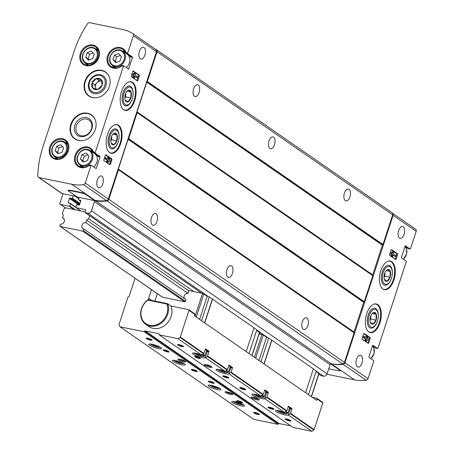 <?xml version="1.0" encoding="UTF-8"?>
<svg xmlns="http://www.w3.org/2000/svg" width="454" height="454" viewBox="0 0 454 454"><rect width="100%" height="100%" fill="white"/><g stroke="black" fill="none" stroke-linecap="round" stroke-linejoin="round"><path stroke-width="0.68" d="M369.936 337.464L364.284 333.548A1.044 0.539 -78.4 0 0 364.176 333.503A1.044 0.539 -78.4 0 0 363.495 334.201L362.218 338.099A1.044 0.539 -78.4 0 0 362.371 339.399L368.024 343.315A1.044 0.539 -78.4 0 0 368.132 343.36A1.044 0.539 -78.4 0 0 368.813 342.662L370.089 338.763A1.044 0.539 -78.4 0 0 369.936 337.464L369.062 337.282A1.044 0.539 -78.4 0 1 369.216 338.582L367.939 342.486A1.044 0.539 -78.4 0 1 367.626 343.037M415.631 229.219L392.631 213.306L415.58 229.185A2.088 1.742 124.7 0 1 415.631 229.219A2.088 1.742 124.7 0 1 416.193 231.296L410.535 248.61A0.624 0.323 -78.4 0 1 410.127 249.03A0.624 0.323 -78.4 0 1 410.064 249.002L405.445 245.807L405.127 246.068L401.432 257.378L401.489 257.9L406.109 261.095A0.624 0.323 -78.4 0 1 406.199 261.873L378.023 348.076A0.624 0.323 -78.4 0 1 377.614 348.496A0.624 0.323 -78.4 0 1 377.552 348.468L372.933 345.273L372.615 345.534L368.92 356.844L368.977 357.366L373.597 360.561A0.624 0.323 -78.4 0 1 373.687 361.339L368.029 378.659A2.088 1.742 124.7 0 1 366.196 380.265A43.839 36.643 124.7 0 1 354.551 379.89L326.925 374.221M392.631 213.312A2.088 1.742 124.7 0 1 393.102 215.321L344.938 362.684A2.088 1.742 124.7 0 1 343.105 364.29A43.839 36.643 124.7 0 1 331.46 363.915L331.335 364.307L330.421 364.119M362.025 363.075A6.055 3.133 -78.4 0 1 358.075 367.116A6.055 3.133 -78.4 0 1 356.56 359.296A6.055 3.133 -78.4 0 1 360.51 355.255A6.055 3.133 -78.4 0 1 362.025 363.075M404.1 234.355A6.055 3.133 -78.4 0 1 400.15 238.395A6.055 3.133 -78.4 0 1 398.635 230.575A6.055 3.133 -78.4 0 1 402.584 226.535A6.055 3.133 -78.4 0 1 404.1 234.355M379.919 322.845A14.613 7.559 -78.4 0 1 370.379 332.595A14.613 7.559 -78.4 0 1 366.719 313.714A14.613 7.559 -78.4 0 1 376.258 303.964A14.613 7.559 -78.4 0 1 379.919 322.845M393.941 279.936A14.613 7.559 -78.4 0 1 384.407 289.686A14.613 7.559 -78.4 0 1 380.747 270.805A14.613 7.559 -78.4 0 1 390.281 261.056A14.613 7.559 -78.4 0 1 393.941 279.936M390.905 250.336A1.044 0.539 -78.4 0 1 391.586 249.638A1.044 0.539 -78.4 0 1 391.694 249.683L397.346 253.599A1.044 0.539 -78.4 0 1 397.5 254.898L396.229 258.797A1.044 0.539 -78.4 0 1 395.548 259.495A1.044 0.539 -78.4 0 1 395.434 259.45L389.782 255.534A1.044 0.539 -78.4 0 1 389.628 254.234L390.905 250.336M133.425 71.028A1.044 0.539 101.6 0 0 133.317 70.977A1.044 0.539 101.6 0 0 132.636 71.675L131.359 75.58A1.044 0.539 101.6 0 0 131.512 76.879L137.17 80.789A1.044 0.539 101.6 0 0 137.278 80.84A1.044 0.539 101.6 0 0 137.959 80.142L139.236 76.238A1.044 0.539 101.6 0 0 139.083 74.938L133.198 70.983M107.513 134.407A14.613 7.559 101.6 0 0 111.173 153.282A14.613 7.559 101.6 0 0 121.513 140.49A14.613 7.559 101.6 0 0 117.047 124.651A14.613 7.559 101.6 0 0 107.513 134.407M121.536 91.498A14.613 7.559 101.6 0 0 125.196 110.379A14.613 7.559 101.6 0 0 135.536 97.582A14.613 7.559 101.6 0 0 131.07 81.748A14.613 7.559 101.6 0 0 121.536 91.498M97.349 179.983A6.055 3.133 101.6 0 0 98.87 187.808A6.055 3.133 101.6 0 0 103.154 182.508A6.055 3.133 101.6 0 0 101.304 175.948A6.055 3.133 101.6 0 0 97.349 179.983M139.423 51.262A6.055 3.133 101.6 0 0 140.939 59.082A6.055 3.133 101.6 0 0 145.223 53.782A6.055 3.133 101.6 0 0 143.373 47.222A6.055 3.133 101.6 0 0 139.423 51.262M95.249 152.465A0.624 0.323 101.6 0 0 95.346 153.248L99.959 156.443L100.022 156.965L96.327 168.275L96.01 168.536L91.39 165.341A0.624 0.323 101.6 0 0 91.328 165.313A0.624 0.323 101.6 0 0 90.919 165.727L85.256 183.047A2.088 1.742 124.7 0 1 83.422 184.653A43.839 36.643 124.7 0 1 71.783 184.279L39.027 177.554A2.088 1.742 124.7 0 1 38.477 177.321A2.088 1.742 124.7 0 1 37.807 175.885A93.938 78.519 124.7 0 1 42.841 147.119L74.331 50.774A93.938 78.519 124.7 0 1 87.548 23.687A2.088 1.742 124.7 0 1 89.642 22.7L122.393 29.419A43.839 36.643 124.7 0 1 132.806 33.573A2.088 1.742 124.7 0 1 132.857 33.607A2.088 1.742 124.7 0 1 133.425 35.684L127.761 52.999A0.624 0.323 101.6 0 0 127.852 53.782L132.472 56.977L132.534 57.493L128.561 69.087L123.902 65.875A0.624 0.323 101.6 0 0 123.834 65.847A0.624 0.323 101.6 0 0 123.426 66.261L95.249 152.465L93.615 152.13A11.066 9.25 -55.3 0 0 80.432 148.475A11.066 9.25 -55.3 0 0 75.512 163.519A11.066 9.25 -55.3 0 0 89.279 165.392L89.506 164.955L91.254 165.313M85.256 183.047L108.347 199.022L156.517 51.66A2.088 1.742 124.7 0 0 155.955 49.582A2.088 1.742 124.7 0 0 155.898 49.548L132.914 33.647M103.949 159.439L105.226 155.54A1.044 0.539 101.6 0 1 105.907 154.842A1.044 0.539 101.6 0 1 106.015 154.893L111.673 158.804A1.044 0.539 101.6 0 1 111.826 160.103L110.549 164.007A1.044 0.539 101.6 0 1 109.868 164.7A1.044 0.539 101.6 0 1 109.76 164.654L104.102 160.744A1.044 0.539 101.6 0 1 103.949 159.439M85.681 209.72L76.13 207.665A0.42 0.346 124.7 0 1 75.903 207.206L76.607 205.06A0.42 0.346 124.7 0 1 77.084 204.737L79.007 205.134A0.42 0.346 124.7 0 0 79.484 204.816L80.823 200.719A0.42 0.346 124.7 0 0 80.602 200.259L78.678 199.862A0.42 0.346 124.7 0 1 78.457 199.402L79.098 197.433M79.189 205.123L69.451 198.387L68.111 202.484A0.42 0.346 124.7 0 0 68.333 202.944L70.257 203.341A0.42 0.346 124.7 0 1 70.478 203.801L69.78 205.946A0.42 0.346 124.7 0 1 69.303 206.264L60.461 204.448A1.044 0.874 124.7 0 1 59.905 203.296L63.038 193.722M118.693 53.589L114.459 55.127L112.984 59.627L115.747 62.601L119.987 61.069L121.456 56.563L118.693 53.589M91.487 51.132L87.247 52.664L85.778 57.164L88.541 60.138L92.775 58.606L94.25 54.1L91.487 51.132M60.887 144.747L56.648 146.279L55.178 150.785L57.942 153.753L62.175 152.221L63.651 147.715L60.887 144.747M86.181 153.06L81.947 154.593L80.472 159.099L83.241 162.067L87.474 160.534L88.944 156.028L86.181 153.06M132.472 56.977L130.587 56.591L130.48 57.073L130.587 56.591L125.968 53.396L123.062 49.446A10.436 8.722 -55.3 0 0 109.953 53.067A10.436 8.722 -55.3 0 0 111.19 66.613A10.436 8.722 -55.3 0 0 121.803 65.66M127.852 53.782L125.968 53.396L126.127 52.664L127.761 52.999M126.127 52.664A11.066 9.25 -55.3 0 0 112.938 49.009A11.066 9.25 -55.3 0 0 108.024 64.054A11.066 9.25 -55.3 0 0 121.791 65.926L122.018 65.484L123.766 65.847M121.791 65.926L122.018 65.484L121.791 65.926L123.426 66.261M99.959 156.443L98.075 156.057L97.968 156.539L98.075 156.057L93.456 152.862L90.556 148.912A10.436 8.722 -55.3 0 0 77.441 152.533A10.436 8.722 -55.3 0 0 78.678 166.079A10.436 8.722 -55.3 0 0 89.29 165.125M95.346 153.248L93.456 152.862L93.615 152.13M89.279 165.392L89.506 164.955L89.279 165.392L90.919 165.727M101.56 70.308A14.613 12.213 -55.3 0 0 85.789 79.161A14.613 12.213 -55.3 0 0 88.785 95.976A14.613 12.213 -55.3 0 0 107.144 90.908A14.613 12.213 -55.3 0 0 105.413 71.942A14.613 12.213 -55.3 0 0 101.56 70.308M87.537 113.216A14.613 12.213 -55.3 0 0 71.76 122.064A14.613 12.213 -55.3 0 0 74.762 138.884A14.613 12.213 -55.3 0 0 93.121 133.817A14.613 12.213 -55.3 0 0 91.39 114.851A14.613 12.213 -55.3 0 0 87.537 113.216M410.127 249.03L408.174 248.616L410.064 249.002M405.008 246.426L408.174 248.616M377.614 348.496L375.668 348.082L377.552 348.468M372.501 345.891L375.668 348.082M154.394 48.504A43.839 36.643 124.7 0 1 156.431 49.679A2.088 1.742 124.7 0 1 156.488 49.713A2.088 1.742 124.7 0 1 157.05 51.79L147.334 81.521A0.42 0.346 124.7 0 1 147.141 81.777L146.943 81.913A0.42 0.346 124.7 0 0 146.75 82.163L137.04 111.877A0.42 0.346 124.7 0 0 137.051 112.172L137.142 112.365A0.42 0.346 124.7 0 1 137.153 112.66L128.652 138.669A0.42 0.346 124.7 0 1 128.459 138.924L128.261 139.055A0.42 0.346 124.7 0 0 128.073 139.31L118.358 169.024A0.42 0.346 124.7 0 0 118.369 169.319L118.466 169.512A0.42 0.346 124.7 0 1 118.477 169.807L108.818 199.351A2.088 1.742 124.7 0 1 107.013 200.957A43.839 36.643 124.7 0 1 95.612 200.833A1.044 0.874 124.7 0 0 94.443 201.633L91.441 210.809A3.133 2.616 124.7 0 1 87.86 213.193L85.233 212.654A0.42 0.346 124.7 0 1 85.012 212.194L85.715 210.049A0.42 0.346 124.7 0 0 85.488 209.589M156.539 49.753L392.08 212.688A2.088 1.742 124.7 0 1 392.131 212.722A2.088 1.742 124.7 0 1 392.693 214.799L382.977 244.536A0.42 0.346 124.7 0 1 382.784 244.785L146.943 81.913M320.689 375.532A0.42 0.346 124.7 0 0 320.882 375.668L323.503 376.207A3.133 2.616 124.7 0 0 327.084 373.818L330.086 364.641A1.044 0.874 124.7 0 1 331.261 363.841A43.839 36.643 124.7 0 0 342.662 363.966A2.088 1.742 124.7 0 0 344.461 362.36L354.12 332.816A0.42 0.346 124.7 0 0 354.109 332.521L354.018 332.328A0.42 0.346 124.7 0 1 354.006 332.033L363.716 302.319A0.42 0.346 124.7 0 1 363.909 302.063L364.108 301.933A0.42 0.346 124.7 0 0 364.301 301.677L372.796 275.674A0.42 0.346 124.7 0 0 372.785 275.374L372.694 275.181A0.42 0.346 124.7 0 1 372.683 274.886L382.393 245.177A0.42 0.346 124.7 0 1 382.586 244.922M344.433 193.081A6.055 3.133 101.6 0 0 345.954 200.901A6.055 3.133 101.6 0 0 350.238 195.6A6.055 3.133 101.6 0 0 348.388 189.04A6.055 3.133 101.6 0 0 344.433 193.081M193.625 88.757A6.055 3.133 101.6 0 0 195.141 96.577A6.055 3.133 101.6 0 0 199.425 91.277A6.055 3.133 101.6 0 0 197.575 84.716A6.055 3.133 101.6 0 0 193.625 88.757M269.029 140.916A6.055 3.133 101.6 0 0 270.544 148.742A6.055 3.133 101.6 0 0 274.829 143.441A6.055 3.133 101.6 0 0 272.979 136.881A6.055 3.133 101.6 0 0 269.029 140.916M226.955 269.642A6.055 3.133 101.6 0 0 228.476 277.462A6.055 3.133 101.6 0 0 232.754 272.162A6.055 3.133 101.6 0 0 230.904 265.601A6.055 3.133 101.6 0 0 226.955 269.642M151.551 217.477A6.055 3.133 101.6 0 0 153.066 225.298A6.055 3.133 101.6 0 0 157.351 219.997A6.055 3.133 101.6 0 0 155.501 213.437A6.055 3.133 101.6 0 0 151.551 217.477M302.364 321.801A6.055 3.133 101.6 0 0 303.879 329.627A6.055 3.133 101.6 0 0 308.164 324.326A6.055 3.133 101.6 0 0 306.314 317.766A6.055 3.133 101.6 0 0 302.364 321.801M64.048 218.947L62.504 217.88L63.333 215.344L62.391 213.38L63.759 209.186L65.79 207.836L85.136 211.808M73.1 195.782L72.328 198.143A0.42 0.346 124.7 0 1 71.851 198.46L69.927 198.069A0.42 0.346 124.7 0 0 69.451 198.387M382.45 245.058L372.66 275.011M363.773 302.205L353.984 332.152M354.551 379.89L340.352 370.061A2.088 0.386 18.1 0 1 340.568 370.345L340.443 370.736A2.088 0.386 -161.9 0 0 340.211 370.447L331.335 364.307M340.352 370.061L331.46 363.915M328.747 368.739A31.315 5.766 -161.9 0 0 339.864 370.81A2.088 0.386 -161.9 0 0 340.443 370.736M108.347 199.022A2.088 1.742 124.7 0 1 106.514 200.628A43.839 36.643 124.7 0 1 94.875 200.254L94.744 200.645L85.868 194.505A2.088 0.386 -161.9 0 0 83.718 193.62A31.315 5.766 -161.9 0 0 68.719 190.544A2.088 0.386 -161.9 0 0 68.134 190.623A2.088 0.386 -161.9 0 0 68.367 190.913L77.242 197.053L94.744 200.645M39.027 177.554L62.124 193.529L76.391 196.457M62.124 193.529A2.088 1.742 124.7 0 1 61.574 193.296L38.477 177.321M71.783 184.279L85.982 194.102A2.088 0.386 -161.9 0 0 83.842 193.234A31.315 5.766 -161.9 0 0 68.843 190.152A2.088 0.386 -161.9 0 0 68.265 190.232L68.134 190.623M85.982 194.102L94.875 200.254M368.211 315.002A10.153 5.249 101.6 0 0 368.058 325.456A10.153 5.249 101.6 0 0 375.214 325.66A10.153 5.249 101.6 0 0 377.972 312.244A10.153 5.249 101.6 0 0 371.31 309.611A10.153 5.249 101.6 0 0 368.211 315.002M123.023 92.781A10.153 5.249 101.6 0 0 122.875 103.24A10.153 5.249 101.6 0 0 130.031 103.438A10.153 5.249 101.6 0 0 132.784 90.028A10.153 5.249 101.6 0 0 126.127 87.389A10.153 5.249 101.6 0 0 123.023 92.781M109 135.689A10.153 5.249 101.6 0 0 108.847 146.148A10.153 5.249 101.6 0 0 116.008 146.347A10.153 5.249 101.6 0 0 118.761 132.937A10.153 5.249 101.6 0 0 112.104 130.298A10.153 5.249 101.6 0 0 109 135.689M382.234 272.094A10.153 5.249 101.6 0 0 382.081 282.553A10.153 5.249 101.6 0 0 389.243 282.751A10.153 5.249 101.6 0 0 391.995 269.336A10.153 5.249 101.6 0 0 385.338 266.702A10.153 5.249 101.6 0 0 382.234 272.094M86.635 119.09A8.944 7.474 -55.3 0 0 76.981 124.504A8.944 7.474 -55.3 0 0 78.82 134.793A8.944 7.474 -55.3 0 0 90.051 131.694A8.944 7.474 -55.3 0 0 88.99 120.089A8.944 7.474 -55.3 0 0 86.635 119.09M86.459 117.575A10.153 8.484 -55.3 0 0 74.433 130.292A10.153 8.484 -55.3 0 0 89.183 133.317A10.153 8.484 -55.3 0 0 86.459 117.575M100.482 74.666A10.153 8.484 -55.3 0 0 88.462 87.384A10.153 8.484 -55.3 0 0 103.206 90.414A10.153 8.484 -55.3 0 0 100.482 74.666M126.291 67.527A8.87 7.417 -55.3 0 0 127.455 54.418M93.779 166.993A8.87 7.417 -55.3 0 0 94.943 153.889M83.865 161.84L82.832 160.727L84.302 156.221L81.947 154.593M84.302 156.221L87.911 154.916M82.832 160.727L80.472 159.099M58.572 153.526L57.533 152.413L59.003 147.908L56.648 146.279M59.003 147.908L62.612 146.602M57.533 152.413L55.178 150.785M89.166 59.911L88.133 58.799L89.603 54.293L87.247 52.664M89.603 54.293L93.212 52.987M88.133 58.799L85.778 57.164M116.377 62.374L115.339 61.262L116.814 56.756L114.459 55.127M116.814 56.756L120.423 55.45M115.339 61.262L112.984 59.627M89.637 215.729L88.643 218.771L86.612 220.122L85.783 222.659L188.052 293.403A3.343 2.792 -55.3 0 0 184.738 294.935A3.343 2.792 -55.3 0 0 184.472 298.579M193.903 291.587L88.643 218.771M188.052 293.403L188.881 290.866L86.612 220.122M83.746 228.901L83.201 230.558A0.624 0.522 124.7 0 1 82.486 231.035L60.257 226.472A0.624 0.522 124.7 0 1 60.093 226.404L162.362 297.149A0.624 0.522 -55.3 0 0 162.526 297.217L184.755 301.779A0.624 0.522 -55.3 0 0 185.47 301.303L186.015 299.646L83.746 228.901A3.343 2.792 124.7 0 1 82.861 228.527A3.343 2.792 124.7 0 1 82.18 224.679A3.343 2.792 124.7 0 1 85.783 222.659M60.093 226.404A0.624 0.522 124.7 0 1 59.922 225.78L60.467 224.123A3.343 2.792 124.7 0 0 64.071 222.097A3.343 2.792 124.7 0 0 63.384 218.255A3.343 2.792 124.7 0 0 62.504 217.88M105.544 154.99L110.799 158.622A1.044 0.539 -78.4 0 1 110.946 159.927L109.675 163.826A1.044 0.539 -78.4 0 1 109.357 164.376M108.881 159.746L108.608 157.402L109.408 157.952L109.772 161.079L107.876 162.634L107.076 162.084L108.5 160.915L105.81 159.053L106.191 157.884L108.881 159.746M107.95 159.099L107.734 157.22L108.608 157.402M107.876 162.634L106.202 161.902L107.626 160.733L104.936 158.877L105.317 157.703L106.191 157.884M104.936 158.877L105.81 159.053M107.626 160.733L108.5 160.915M106.202 161.902L107.076 162.084M391.217 249.785L396.473 253.417A1.044 0.539 -78.4 0 1 396.626 254.717L395.349 258.621A1.044 0.539 -78.4 0 1 395.037 259.172M392.846 256.941L391.172 256.209L390.803 253.082L392.699 251.527L393.578 251.703L391.677 253.264L392.046 256.385L392.846 256.941L392.574 254.598L395.258 256.459L395.644 255.284L392.954 253.428L394.373 252.259L393.578 251.703M390.803 253.082L391.677 253.264M391.172 256.209L392.046 256.385M395.258 256.459L392.625 255.063M363.807 333.65L369.062 337.282M366.219 337.759L365.998 335.881L366.872 336.062L367.15 338.4L364.46 336.545L364.08 337.714L366.764 339.569L365.345 340.738L366.145 341.294L368.041 339.734L367.672 336.613L366.872 336.062M366.145 341.294L364.466 340.562L365.89 339.393L363.2 337.532L363.586 336.363L364.46 336.545M363.2 337.532L364.08 337.714M365.89 339.393L366.764 339.569M364.466 340.562L365.345 340.738M132.954 71.125L138.209 74.762A1.044 0.539 -78.4 0 1 138.362 76.062L137.085 79.961A1.044 0.539 -78.4 0 1 136.768 80.511M135.309 73.049L136.109 73.599L134.685 74.768L137.375 76.63L136.995 77.799L134.305 75.937L134.577 78.281L133.777 77.725L133.414 74.604L135.309 73.049L134.435 72.867L132.54 74.428L133.414 74.604M134.577 78.281L132.903 77.549L132.54 74.428M132.903 77.549L133.777 77.725M136.995 77.799L134.361 76.403M246.21 351.617L254.007 327.771L209.339 296.956L207.189 296.15L202.541 293.358L188.977 290.577M249.076 353.598L256.845 329.82L253.985 327.839M259.438 332.527L256.663 330.376M305.593 392.699L313.391 368.847L268.723 338.037L266.572 337.226L263.269 334.944L259.16 333.872M308.459 394.679L316.228 370.895L313.368 368.915M318.821 373.608L316.046 371.451M206.235 351.555A6.787 1.249 -161.9 0 0 207.353 351.368L205.316 357.604L207.319 356.328A0.624 0.522 -55.3 0 0 207.609 355.947L208.936 351.18L205.497 348.814L203.84 353.337A0.624 0.522 124.7 0 1 203.551 353.717L201.542 355A6.787 1.249 -161.9 0 0 192.496 353.274A6.787 1.249 -161.9 0 0 198.205 356.452A6.787 1.249 -161.9 0 0 205.316 357.604M229.798 367.859A6.787 1.249 -161.9 0 0 230.921 367.666L228.878 373.909L230.887 372.626A0.624 0.522 -55.3 0 0 231.171 372.246L232.499 367.485L229.066 365.118L227.403 369.635A0.624 0.522 124.7 0 1 227.113 370.021L225.11 371.298A6.787 1.249 -161.9 0 0 216.059 369.573A6.787 1.249 -161.9 0 0 221.773 372.757A6.787 1.249 -161.9 0 0 228.878 373.909M265.618 392.636A6.787 1.249 -161.9 0 0 266.736 392.443L264.699 398.686L266.702 397.403A0.624 0.522 -55.3 0 0 266.992 397.023L268.32 392.262L264.926 389.912L263.224 394.418A0.624 0.522 124.7 0 1 262.934 394.798L260.925 396.075A6.787 1.249 -161.9 0 0 251.879 394.35A6.787 1.249 -161.9 0 0 257.588 397.534A6.787 1.249 -161.9 0 0 264.699 398.686M289.181 408.935A6.787 1.249 -161.9 0 0 290.299 408.742L288.262 414.984L290.265 413.707A0.624 0.522 -55.3 0 0 290.554 413.327L291.882 408.56L288.443 406.194L286.786 410.717A0.624 0.522 124.7 0 1 286.497 411.097L284.493 412.38A6.787 1.249 -161.9 0 0 275.442 410.654A6.787 1.249 -161.9 0 0 281.157 413.832A6.787 1.249 -161.9 0 0 288.262 414.984M322.505 402.261A0.624 0.522 124.7 0 1 322.839 402.953L314.123 429.626A0.624 0.522 124.7 0 1 313.833 430.006L311.892 431.3L288.33 415.001M312.273 397.318L316.659 398.22A0.624 0.522 124.7 0 1 316.994 398.913L316.546 400.275L194.391 315.774L194.834 314.406A0.624 0.522 -55.3 0 0 194.505 313.714M166.862 304.032L147.766 300.117A15.033 12.564 -55.3 0 0 142.306 319.627A15.033 12.564 -55.3 0 0 159.677 323.197A15.033 12.564 -55.3 0 0 166.862 304.032L167.571 303.692L148.004 299.674A15.657 13.087 -55.3 0 0 145.694 324.315A15.657 13.087 -55.3 0 0 162.827 321.829A15.657 13.087 -55.3 0 0 167.571 303.692L170.965 306.041L188.66 309.673A0.624 0.522 124.7 0 1 188.995 310.366L180.272 337.038A0.624 0.522 124.7 0 1 179.988 337.418L178.047 338.712L159.127 334.825L158.996 334.07A0.624 0.522 124.7 0 0 158.633 333.684L145.24 330.938A0.624 0.522 124.7 0 0 144.69 331.136L144.111 331.743L119.941 326.784L118.937 324.706L127.988 297.012L129.186 296.218L135.054 278.257M201.61 355.011L178.047 338.712M225.178 371.315L205.384 357.621M260.993 396.092L228.947 373.92M284.556 412.391L264.761 398.697M311.892 431.3L292.972 427.418L159.127 334.825M206.218 364.67A4.177 0.766 -161.9 0 0 204.249 364.562A4.177 0.766 -161.9 0 0 207.864 366.707A4.177 0.766 -161.9 0 0 212.046 367.11A4.177 0.766 -161.9 0 0 206.218 364.67M253.349 397.273A4.177 0.766 -161.9 0 0 251.38 397.165A4.177 0.766 -161.9 0 0 254.995 399.31A4.177 0.766 -161.9 0 0 259.177 399.713A4.177 0.766 -161.9 0 0 253.349 397.273M241.363 387.705A3.133 0.579 -161.9 0 0 239.888 387.625A3.133 0.579 -161.9 0 0 242.595 389.231A3.133 0.579 -161.9 0 0 245.733 389.538A3.133 0.579 -161.9 0 0 241.363 387.705M224.395 375.969A3.133 0.579 -161.9 0 0 222.92 375.889A3.133 0.579 -161.9 0 0 225.632 377.495A3.133 0.579 -161.9 0 0 228.765 377.796A3.133 0.579 -161.9 0 0 224.395 375.969M196.117 356.407A3.133 0.579 -161.9 0 0 194.641 356.328A3.133 0.579 -161.9 0 0 197.354 357.934A3.133 0.579 -161.9 0 0 200.492 358.24A3.133 0.579 -161.9 0 0 196.117 356.407M179.154 344.671A3.133 0.579 -161.9 0 0 177.679 344.592A3.133 0.579 -161.9 0 0 180.386 346.198A3.133 0.579 -161.9 0 0 183.524 346.498A3.133 0.579 -161.9 0 0 179.154 344.671M269.642 407.266A3.133 0.579 -161.9 0 0 268.166 407.187A3.133 0.579 -161.9 0 0 270.873 408.793A3.133 0.579 -161.9 0 0 274.012 409.094A3.133 0.579 -161.9 0 0 269.642 407.266M286.605 419.002A3.133 0.579 -161.9 0 0 285.129 418.923A3.133 0.579 -161.9 0 0 287.842 420.529A3.133 0.579 -161.9 0 0 290.98 420.835A3.133 0.579 -161.9 0 0 286.605 419.002M154.928 301.098L157.351 293.681M151.505 289.635L148.662 298.34A3.133 2.616 124.7 0 0 148.52 299.782M290.832 425.937L279.085 423.525L145.24 330.938M144.111 331.743L277.962 424.337L278.535 423.724A0.624 0.522 124.7 0 1 279.085 423.525M175.692 360.584A6.787 1.249 -161.9 0 0 172.304 360.595A6.787 1.249 -161.9 0 0 178.365 363.892A6.787 1.249 -161.9 0 0 185.204 364.812A6.787 1.249 -161.9 0 0 182.236 362.689A6.787 1.249 -161.9 0 0 175.692 360.584M211.513 385.361A6.787 1.249 -161.9 0 0 208.125 385.372A6.787 1.249 -161.9 0 0 214.186 388.669A6.787 1.249 -161.9 0 0 221.024 389.589A6.787 1.249 -161.9 0 0 218.051 387.466A6.787 1.249 -161.9 0 0 211.513 385.361M235.076 401.659A6.787 1.249 -161.9 0 0 231.688 401.671A6.787 1.249 -161.9 0 0 237.748 404.968A6.787 1.249 -161.9 0 0 244.587 405.887A6.787 1.249 -161.9 0 0 241.613 403.771A6.787 1.249 -161.9 0 0 235.076 401.659M152.13 344.285A6.787 1.249 -161.9 0 0 148.742 344.297A6.787 1.249 -161.9 0 0 154.803 347.588A6.787 1.249 -161.9 0 0 161.641 348.507A6.787 1.249 -161.9 0 0 158.667 346.391A6.787 1.249 -161.9 0 0 152.13 344.285M227.096 391.881A4.177 0.766 -161.9 0 0 225.127 391.779A4.177 0.766 -161.9 0 0 228.742 393.919A4.177 0.766 -161.9 0 0 232.925 394.327A4.177 0.766 -161.9 0 0 227.096 391.881M179.966 359.284A4.177 0.766 -161.9 0 0 177.996 359.176A4.177 0.766 -161.9 0 0 181.611 361.316A4.177 0.766 -161.9 0 0 185.794 361.724A4.177 0.766 -161.9 0 0 179.966 359.284M255.103 412.538A3.133 0.579 -161.9 0 0 253.627 412.459A3.133 0.579 -161.9 0 0 256.34 414.065A3.133 0.579 -161.9 0 0 259.472 414.366A3.133 0.579 -161.9 0 0 255.103 412.538M238.134 400.803A3.133 0.579 -161.9 0 0 236.659 400.717A3.133 0.579 -161.9 0 0 239.371 402.323A3.133 0.579 -161.9 0 0 242.51 402.63A3.133 0.579 -161.9 0 0 238.134 400.803M209.862 381.241A3.133 0.579 -161.9 0 0 208.386 381.156A3.133 0.579 -161.9 0 0 211.093 382.767A3.133 0.579 -161.9 0 0 214.231 383.068A3.133 0.579 -161.9 0 0 209.862 381.241M192.893 369.499A3.133 0.579 -161.9 0 0 191.418 369.42A3.133 0.579 -161.9 0 0 194.13 371.026A3.133 0.579 -161.9 0 0 197.263 371.332A3.133 0.579 -161.9 0 0 192.893 369.499M164.615 349.943A3.133 0.579 -161.9 0 0 163.139 349.858A3.133 0.579 -161.9 0 0 165.852 351.47A3.133 0.579 -161.9 0 0 168.984 351.771A3.133 0.579 -161.9 0 0 164.615 349.943M147.646 338.202A3.133 0.579 -161.9 0 0 146.171 338.122A3.133 0.579 -161.9 0 0 148.884 339.728A3.133 0.579 -161.9 0 0 152.022 340.035A3.133 0.579 -161.9 0 0 147.646 338.202M277.962 424.337L253.786 419.377L119.941 326.784M170.965 306.041A15.657 13.087 124.7 0 1 166.221 324.179A15.657 13.087 124.7 0 1 149.088 326.659L145.694 324.315M146.92 338.088A2.565 0.471 -161.9 0 0 149.088 339.104A2.565 0.471 -161.9 0 0 151.437 339.564M163.888 349.824A2.565 0.471 -161.9 0 0 166.056 350.84A2.565 0.471 -161.9 0 0 168.406 351.3M192.167 369.386A2.565 0.471 -161.9 0 0 194.335 370.402A2.565 0.471 -161.9 0 0 196.678 370.861M209.135 381.122A2.565 0.471 -161.9 0 0 211.297 382.137A2.565 0.471 -161.9 0 0 213.647 382.597M237.408 400.683A2.565 0.471 -161.9 0 0 239.576 401.699A2.565 0.471 -161.9 0 0 241.925 402.159M254.376 412.419A2.565 0.471 -161.9 0 0 256.544 413.435A2.565 0.471 -161.9 0 0 258.894 413.895M285.878 418.883A2.565 0.471 -161.9 0 0 288.046 419.905A2.565 0.471 -161.9 0 0 290.395 420.359M268.916 407.147A2.565 0.471 -161.9 0 0 271.078 408.163A2.565 0.471 -161.9 0 0 273.427 408.623M178.428 344.552A2.565 0.471 -161.9 0 0 180.59 345.568A2.565 0.471 -161.9 0 0 182.939 346.027M195.39 356.288A2.565 0.471 -161.9 0 0 197.558 357.304A2.565 0.471 -161.9 0 0 199.908 357.763M223.669 375.85A2.565 0.471 -161.9 0 0 225.837 376.865A2.565 0.471 -161.9 0 0 228.186 377.325M240.637 387.585A2.565 0.471 -161.9 0 0 242.805 388.607A2.565 0.471 -161.9 0 0 245.149 389.061M179.086 359.137A3.382 0.624 -161.9 0 0 181.901 360.442A3.382 0.624 -161.9 0 0 184.937 361.049M226.217 391.74A3.382 0.624 -161.9 0 0 229.026 393.039A3.382 0.624 -161.9 0 0 232.068 393.652M252.469 397.125A3.382 0.624 -161.9 0 0 255.279 398.43A3.382 0.624 -161.9 0 0 258.32 399.038M205.339 364.522A3.382 0.624 -161.9 0 0 208.153 365.828A3.382 0.624 -161.9 0 0 211.189 366.435M208.999 351.702L207.353 351.368L207.12 350.811L208.936 351.18M194.045 352.985L195.282 353.984L198.948 355.522L203.897 356.441L204.85 355.8L206.57 350.533A5.743 1.056 -161.9 0 0 205.163 349.279M232.561 368.001L230.921 367.666L230.683 367.11L232.499 367.485M217.614 369.284L218.851 370.288L222.517 371.82L227.46 372.745L228.413 372.098L230.133 366.838A5.743 1.056 -161.9 0 0 228.731 365.584M268.376 392.778L266.736 392.443L266.504 391.887L268.32 392.262M253.428 394.061L254.666 395.065L258.332 396.603L263.28 397.522L264.234 396.881L265.953 391.615A5.743 1.056 -161.9 0 0 264.546 390.361M276.997 410.365L278.234 411.364L281.9 412.902L286.843 413.821L287.796 413.18L289.516 407.913A5.743 1.056 -161.9 0 0 288.114 406.659M291.945 409.082L290.299 408.742L290.066 408.186L291.882 408.56M156.982 345.704L157.975 346.141L157.89 346.697L155.359 346.175L152.919 345.102L153.004 344.546L154.19 344.79M200.736 354.688L201.729 355.119L201.644 355.675L199.113 355.159L196.673 354.08L196.758 353.53L197.944 353.768M180.55 362.008L181.538 362.44L181.452 362.996L178.927 362.479L176.487 361.407L176.572 360.851L177.758 361.095M224.304 370.986L225.292 371.423L225.207 371.979L222.681 371.457L220.241 370.385L220.326 369.828L221.512 370.072M216.365 386.785L217.352 387.217L217.267 387.773L214.742 387.256L212.302 386.184L212.387 385.628L213.573 385.872M260.119 395.763L261.107 396.2L261.027 396.756L258.496 396.234L256.056 395.162L256.141 394.605L257.327 394.849M239.928 403.084L240.921 403.521L240.836 404.077L238.31 403.555L235.864 402.482L235.949 401.926L237.141 402.17M283.688 412.062L284.675 412.499L284.59 413.055L282.065 412.538L279.619 411.46L279.704 410.904L280.895 411.148M155.665 345.244L155.359 346.175M153.094 344.563L152.919 345.102M282.371 411.602L282.065 412.538M279.795 410.927L279.619 411.46M238.611 402.624L238.31 403.555M236.04 401.943L235.864 402.482M258.803 395.303L258.496 396.234M256.232 394.622L256.056 395.162M215.048 386.32L214.742 387.256M212.478 385.645L212.302 386.184M222.988 370.526L222.681 371.457M220.417 369.845L220.241 370.385M179.234 361.543L178.927 362.479M176.657 360.868L176.487 361.407M199.419 354.222L199.113 355.159M196.849 353.547L196.673 354.08M212.534 299.078L204.737 322.93M212.358 299.044L204.584 322.822M209.339 296.956L201.57 320.74M207.189 296.15L199.595 319.372M271.912 340.159L264.12 364.006M271.742 340.12L263.967 363.904M268.723 338.037L260.948 361.815M266.572 337.226L258.979 360.453M147.766 300.117L148.004 299.674M116.894 130.457A9.108 4.71 -78.4 0 1 118.358 132.432A9.108 4.71 -78.4 0 1 115.441 146.653A9.108 4.71 -78.4 0 1 109.21 139.957A9.108 4.71 -78.4 0 1 116.894 130.457M115.957 133.311A6.055 3.133 -78.4 0 1 116.383 142.028A6.055 3.133 -78.4 0 1 111.287 143.311A6.055 3.133 -78.4 0 1 111.139 142.919A6.055 3.133 -78.4 0 1 113.228 133.862A6.055 3.133 -78.4 0 1 115.957 133.311M111.134 142.897L113.852 144.781L116.809 140.848L117.041 135.031L114.317 133.147M112.921 134.185L117.041 135.031M110.81 140.797L111.582 139.775L116.809 140.848M111.582 139.775L111.724 136.155M111.701 136.217A5.221 2.701 -78.4 0 1 111.695 136.864A5.221 2.701 -78.4 0 1 110.81 140.547M376.099 309.77A9.108 4.71 -78.4 0 1 377.569 311.739A9.108 4.71 -78.4 0 1 374.646 325.961A9.108 4.71 -78.4 0 1 368.415 319.264A9.108 4.71 -78.4 0 1 376.099 309.77M375.169 312.624A6.055 3.133 -78.4 0 1 375.594 321.336A6.055 3.133 -78.4 0 1 370.498 322.624A6.055 3.133 -78.4 0 1 370.351 322.232A6.055 3.133 -78.4 0 1 372.433 313.175A6.055 3.133 -78.4 0 1 375.169 312.624M370.339 322.209L373.063 324.094L376.014 320.155L376.252 314.338L373.529 312.46M372.132 313.493L376.252 314.338M370.021 320.104L370.787 319.083L376.014 320.155M370.787 319.083L370.935 315.468M370.907 315.53A5.221 2.701 -78.4 0 1 370.907 316.177A5.221 2.701 -78.4 0 1 370.021 319.86M130.917 87.548A9.108 4.71 -78.4 0 1 132.381 89.523A9.108 4.71 -78.4 0 1 129.464 103.745A9.108 4.71 -78.4 0 1 123.233 97.048A9.108 4.71 -78.4 0 1 130.917 87.548M129.98 90.403A6.055 3.133 -78.4 0 1 130.406 99.12A6.055 3.133 -78.4 0 1 125.31 100.408A6.055 3.133 -78.4 0 1 125.168 100.016A6.055 3.133 -78.4 0 1 127.251 90.953A6.055 3.133 -78.4 0 1 129.98 90.403M125.156 99.993L127.875 101.872L130.831 97.939L131.064 92.122L128.346 90.238M126.95 91.277L131.064 92.122M124.839 97.888L125.605 96.867L130.831 97.939M125.605 96.867L125.747 93.246M125.724 93.308A5.221 2.701 -78.4 0 1 125.718 93.955A5.221 2.701 -78.4 0 1 124.833 97.638M390.122 266.861A9.108 4.71 -78.4 0 1 391.592 268.836A9.108 4.71 -78.4 0 1 388.675 283.052A9.108 4.71 -78.4 0 1 382.444 276.361A9.108 4.71 -78.4 0 1 390.122 266.861M389.191 269.716A6.055 3.133 -78.4 0 1 389.617 278.433A6.055 3.133 -78.4 0 1 384.521 279.715A6.055 3.133 -78.4 0 1 384.373 279.324A6.055 3.133 -78.4 0 1 386.462 270.266A6.055 3.133 -78.4 0 1 389.191 269.716M384.368 279.301L387.086 281.185L390.043 277.246L390.275 271.43L387.551 269.551M386.155 270.59L390.275 271.43M384.044 277.201L384.816 276.174L390.043 277.246M384.816 276.174L384.958 272.559M384.93 272.621A5.221 2.701 -78.4 0 1 384.93 273.268A5.221 2.701 -78.4 0 1 384.044 276.951M99.88 75.449A9.108 7.616 124.7 0 1 102.326 89.574A9.108 7.616 124.7 0 1 89.092 86.856A9.108 7.616 124.7 0 1 99.88 75.449M98.949 78.304A6.055 5.062 124.7 0 1 101.526 86.43A6.055 5.062 124.7 0 1 92.962 88.337A6.055 5.062 124.7 0 1 92.673 81.487A6.055 5.062 124.7 0 1 98.949 78.304M101.231 79.609L96.18 78.576L92.06 82.929L92.991 88.326L98.047 89.364L102.167 85.006L101.231 79.609M101.713 81.079L98.995 80.523L96.18 78.576M98.995 80.523L94.875 84.881L92.06 82.929M94.875 84.881L95.595 89.035M95.913 89.103A5.221 4.364 124.7 0 1 95.34 87.577A5.221 4.364 124.7 0 1 96.935 82.702A5.221 4.364 124.7 0 1 101.52 81.039A5.221 4.364 124.7 0 1 101.713 81.084M416.193 231.296L393.102 215.321M368.029 378.659L344.938 362.684M133.425 35.684L156.517 51.66M68.968 203.074L68.111 202.484M119.737 50.394A8.246 6.889 -55.3 0 0 109.976 60.717A8.246 6.889 -55.3 0 0 121.95 63.174A8.246 6.889 -55.3 0 0 119.737 50.394M92.531 47.931A8.246 6.889 -55.3 0 0 82.764 58.254A8.246 6.889 -55.3 0 0 94.738 60.711A8.246 6.889 -55.3 0 0 92.531 47.931M61.931 141.546A8.246 6.889 -55.3 0 0 52.17 151.874A8.246 6.889 -55.3 0 0 64.139 154.332A8.246 6.889 -55.3 0 0 61.931 141.546M87.23 149.86A8.246 6.889 -55.3 0 0 77.464 160.188A8.246 6.889 -55.3 0 0 89.438 162.646A8.246 6.889 -55.3 0 0 87.23 149.86M93.013 45.037A11.066 9.25 -55.3 0 0 79.91 58.889A11.066 9.25 -55.3 0 0 95.981 62.192A11.066 9.25 -55.3 0 0 93.013 45.037M62.414 138.652A11.066 9.25 -55.3 0 0 49.316 152.51A11.066 9.25 -55.3 0 0 65.382 155.807A11.066 9.25 -55.3 0 0 62.414 138.652M392.693 214.799L157.05 51.79M382.977 244.536L147.334 81.521M382.784 244.785L147.141 81.777M382.393 245.177L146.75 82.163M372.683 274.886L137.04 111.877M372.694 275.181L137.051 112.172M372.785 275.374L137.142 112.365M372.796 275.674L137.153 112.66M364.301 301.677L128.652 138.669M364.108 301.933L128.459 138.924M363.909 302.063L128.261 139.055M363.716 302.319L128.073 139.31M354.006 332.033L118.358 169.024M354.018 332.328L118.369 169.319M354.109 332.521L118.466 169.512M354.12 332.816L118.477 169.807M344.461 362.36L108.818 199.351M342.662 363.966L107.013 200.957M331.261 363.841L95.612 200.833M330.086 364.641L94.443 201.633M327.084 373.818L91.441 210.809M323.503 376.207L316.154 371.122M267.86 337.708L256.777 330.041M208.477 296.632L87.86 213.193M320.882 375.668L318.782 374.215M261.01 334.252L259.404 333.14L260.948 334.24M201.627 293.171L85.233 212.654M80.84 210.923L76.13 207.665M80.659 201.236L78.678 199.862M78.854 198.182L76.351 196.451M78.678 198.71L75.018 196.179M79.944 203.415L72.328 198.143M79.773 203.942L71.851 198.46M79.524 204.709L69.927 198.069M75.897 207.24L70.449 203.471M80.755 210.906L70.478 203.801M75.347 209.799L69.78 205.946M74.013 209.527L69.303 206.264M65.569 207.983L60.461 204.448M340.211 370.447L340.335 370.055M366.196 380.265L343.105 364.29M68.719 190.544L68.843 190.152M83.718 193.62L83.842 193.234M85.868 194.505L85.999 194.113M83.422 184.653L106.514 200.628M370.209 332.555A14.613 7.559 101.6 0 0 380.373 319.729A14.613 7.559 101.6 0 0 376.082 303.93M368.722 331.834A14.403 7.451 101.6 0 0 380.089 319.667A14.403 7.451 101.6 0 0 374.431 304.01M123.533 109.613A14.403 7.451 101.6 0 0 134.906 97.451A14.403 7.451 101.6 0 0 129.248 81.794M125.02 110.333A14.613 7.559 101.6 0 0 135.19 97.508A14.613 7.559 101.6 0 0 130.894 81.714M109.51 152.521A14.403 7.451 101.6 0 0 120.883 140.36A14.403 7.451 101.6 0 0 115.22 124.697M110.997 153.242A14.613 7.559 101.6 0 0 121.161 140.417A14.613 7.559 101.6 0 0 116.871 124.623M384.232 289.646A14.613 7.559 101.6 0 0 394.395 276.821A14.613 7.559 101.6 0 0 390.105 261.027M382.745 288.926A14.403 7.451 101.6 0 0 394.117 276.764A14.403 7.451 101.6 0 0 388.454 261.101M95.391 120.185A14.403 12.037 -55.3 0 0 87.758 113.608A14.403 12.037 -55.3 0 0 70.938 125.786A14.403 12.037 -55.3 0 0 81.164 140.746M91.481 114.913A14.613 12.213 -55.3 0 0 87.724 113.347A14.613 12.213 -55.3 0 0 71.982 122.137A14.613 12.213 -55.3 0 0 74.859 138.947M109.414 77.276A14.403 12.037 -55.3 0 0 101.781 70.699A14.403 12.037 -55.3 0 0 84.96 82.883A14.403 12.037 -55.3 0 0 95.192 97.837M105.51 72.01A14.613 12.213 -55.3 0 0 101.753 70.438A14.613 12.213 -55.3 0 0 86.005 79.229A14.613 12.213 -55.3 0 0 88.882 96.044M372.467 345.993A8.87 7.417 124.7 0 1 370.804 358.626M403.396 259.217L406.688 253.814L406.421 248.803L404.979 246.522A8.87 7.417 124.7 0 1 403.311 259.16M130.202 56.324A10.022 8.376 -55.3 0 1 130.48 57.073L132.534 57.493M125.383 52.085A10.022 8.376 -55.3 0 0 123.777 51.847M113.687 66.437A10.022 8.376 -55.3 0 0 114.476 67.85M127.852 68.605L128.834 68.809M97.695 155.79A10.022 8.376 -55.3 0 1 97.968 156.539L100.022 156.965M92.871 151.551A10.022 8.376 -55.3 0 0 91.271 151.313M81.175 165.903A10.022 8.376 -55.3 0 0 81.964 167.322M95.34 168.071L96.327 168.275M92.531 150.961A10.436 8.722 -55.3 0 0 90.505 150.779M80.409 165.375A10.436 8.722 -55.3 0 0 81.294 167.208M93.382 152.64A10.436 8.722 -55.3 0 0 90.556 148.912M125.037 51.495A10.436 8.722 -55.3 0 0 123.011 51.313M112.921 65.909A10.436 8.722 -55.3 0 0 113.801 67.737M125.894 53.175A10.436 8.722 -55.3 0 0 123.062 49.446M67.578 143.237A10.022 8.376 -55.3 0 0 67.186 143.146A10.022 8.376 -55.3 0 0 65.972 142.999M55.876 157.589A10.022 8.376 -55.3 0 0 56.665 159.008M67.232 142.652A10.436 8.722 -55.3 0 0 67.124 142.63A10.436 8.722 -55.3 0 0 65.206 142.465M55.11 157.061A10.436 8.722 -55.3 0 0 55.995 158.894M62.504 139.435A10.436 8.722 -55.3 0 0 51.24 145.757A10.436 8.722 -55.3 0 0 53.379 157.771C60.422 163.644 75.256 149.939 65.257 140.598A10.436 8.722 -55.3 0 0 62.504 139.435M98.172 49.622A10.022 8.376 -55.3 0 0 97.786 49.531A10.022 8.376 -55.3 0 0 96.571 49.384M86.476 63.974A10.022 8.376 -55.3 0 0 87.264 65.393M97.831 49.032A10.436 8.722 -55.3 0 0 97.724 49.009A10.436 8.722 -55.3 0 0 95.805 48.85M85.71 63.447A10.436 8.722 -55.3 0 0 86.595 65.274M93.104 45.814A10.436 8.722 -55.3 0 0 81.839 52.136A10.436 8.722 -55.3 0 0 83.979 64.15C91.021 70.029 105.85 56.324 95.856 46.983A10.436 8.722 -55.3 0 0 93.104 45.814M83.298 167.373L79.944 165.057A8.87 7.417 -55.3 0 0 91.089 161.976A8.87 7.417 -55.3 0 0 90.04 150.461A8.87 7.417 -55.3 0 0 87.701 149.468M115.81 67.907L112.456 65.586A8.87 7.417 -55.3 0 0 123.602 62.51A8.87 7.417 -55.3 0 0 122.552 50.996A8.87 7.417 -55.3 0 0 120.214 50.002M88.604 65.444L85.25 63.123A8.87 7.417 -55.3 0 0 96.396 60.047A8.87 7.417 -55.3 0 0 95.34 48.533A8.87 7.417 -55.3 0 0 93.002 47.539M58.004 159.065L54.65 156.743A8.87 7.417 -55.3 0 0 65.796 153.662A8.87 7.417 -55.3 0 0 64.746 142.147A8.87 7.417 -55.3 0 0 62.408 141.154M185.47 301.303L83.201 230.558M184.755 301.779L82.486 231.035M162.526 297.217L60.257 226.472M110.799 158.622L111.673 158.804M110.946 159.927L111.826 160.103M109.675 163.826L110.549 164.007M396.473 253.417L397.346 253.599M396.626 254.717L397.5 254.898M395.349 258.621L396.229 258.797M369.216 338.582L370.089 338.763M367.939 342.486L368.813 342.662M138.209 74.762L139.083 74.938M138.362 76.062L139.236 76.238M137.085 79.961L137.959 80.142M202.541 293.358L195.061 316.239M261.924 334.439L254.444 357.315M227.403 369.635L207.609 355.947M263.224 394.418L231.171 372.246M286.786 410.717L266.992 397.023M314.123 429.626L290.554 413.327M322.839 402.953L316.994 398.913M194.834 314.406L188.995 310.366M203.84 353.337L180.272 337.038M313.833 430.006L290.265 413.707M203.551 353.717L179.988 337.418M227.113 370.021L207.319 356.328M262.934 394.798L230.887 372.626M286.497 411.097L266.702 397.403M151.681 300.429L148.662 298.34M158.923 333.889L158.633 333.684M278.535 423.724L144.69 331.136M206.411 351.016A6.367 1.175 -161.9 0 0 207.12 350.811M229.979 367.314A6.367 1.175 -161.9 0 0 230.683 367.11M265.794 392.097A6.367 1.175 -161.9 0 0 266.504 391.887M289.357 408.396A6.367 1.175 -161.9 0 0 290.066 408.186M150.586 344.03A5.113 0.942 -161.9 0 0 155.154 346.516A5.113 0.942 -161.9 0 0 160.307 347.208M204.85 355.8A5.743 1.056 -161.9 0 0 202.796 354.222M194.34 353.013A5.113 0.942 -161.9 0 0 201.275 356.152A5.113 0.942 -161.9 0 0 202.07 354.705M174.149 360.334A5.113 0.942 -161.9 0 0 178.717 362.82A5.113 0.942 -161.9 0 0 183.87 363.512M228.413 372.098A5.743 1.056 -161.9 0 0 226.364 370.521M217.903 369.312A5.113 0.942 -161.9 0 0 224.838 372.45A5.113 0.942 -161.9 0 0 225.632 371.009M209.969 385.111A5.113 0.942 -161.9 0 0 214.538 387.597A5.113 0.942 -161.9 0 0 219.691 388.289M264.234 396.881A5.743 1.056 -161.9 0 0 262.179 395.298M253.724 394.089A5.113 0.942 -161.9 0 0 260.658 397.227A5.113 0.942 -161.9 0 0 261.453 395.786M233.532 401.41A5.113 0.942 -161.9 0 0 238.1 403.895A5.113 0.942 -161.9 0 0 243.253 404.588M287.796 413.18A5.743 1.056 -161.9 0 0 285.748 411.602M277.286 410.393A5.113 0.942 -161.9 0 0 284.221 413.526A5.113 0.942 -161.9 0 0 285.016 412.084M259.501 332.334L251.908 355.561M203.886 293.863L196.298 317.091M318.884 373.415L311.291 396.637M263.269 334.944L255.681 358.166M121.956 65.461L123.834 65.847M89.449 164.927L91.328 165.313M392.131 212.722L156.488 49.713M320.768 375.617L318.776 374.238M201.57 293.159L85.125 212.608M80.778 210.911L76.017 207.62M80.647 201.258L78.565 199.817M75.903 207.211L70.37 203.386M65.518 208.017L60.189 204.334M132.857 33.607L155.955 49.582M372.467 345.988L373.909 348.269L374.175 353.28L370.884 358.683M89.364 164.95C86.351 167.639 82.793 168.014 78.678 166.079M121.876 65.478C118.863 68.174 115.305 68.548 111.19 66.613M93.399 152.788L90.04 150.461L87.639 149.44C84.767 148.781 79.717 149.877 77.259 156.936C76.567 160.438 77.458 163.145 79.944 165.057M125.911 53.317L122.552 50.996L120.145 49.974C117.274 49.316 112.229 50.405 109.772 57.471C109.073 60.972 109.97 63.679 112.456 65.586M98.7 50.854L95.34 48.533L92.939 47.511C90.068 46.853 85.017 47.942 82.566 55.008C81.868 58.509 82.759 61.216 85.25 63.123M68.1 144.468L64.746 142.147L62.34 141.126C59.468 140.468 54.418 141.563 51.966 148.623C51.268 152.124 52.165 154.831 54.65 156.743M322.669 402.329L316.824 398.289M194.67 313.782L188.824 309.741M150.291 344.007L151.528 345.006L155.194 346.544L158.928 347.429L160.557 347.361M173.859 360.306L175.096 361.305L178.762 362.842L182.491 363.733L184.125 363.66M209.674 385.083L210.911 386.082L214.577 387.62L218.306 388.511L219.94 388.437M233.243 401.381L234.48 402.386L238.14 403.924L241.874 404.809L243.509 404.741M259.614 332.481L252.044 355.652M318.997 373.557L311.427 396.734M118.358 132.432L117.972 131.501M115.441 146.653L114.714 147.351M377.569 311.739L377.178 310.814M374.646 325.961L373.926 326.664M132.381 89.523L131.995 88.592M129.464 103.745L128.743 104.443M391.592 268.836L391.2 267.905M388.675 283.052L387.949 283.756"/></g></svg>
